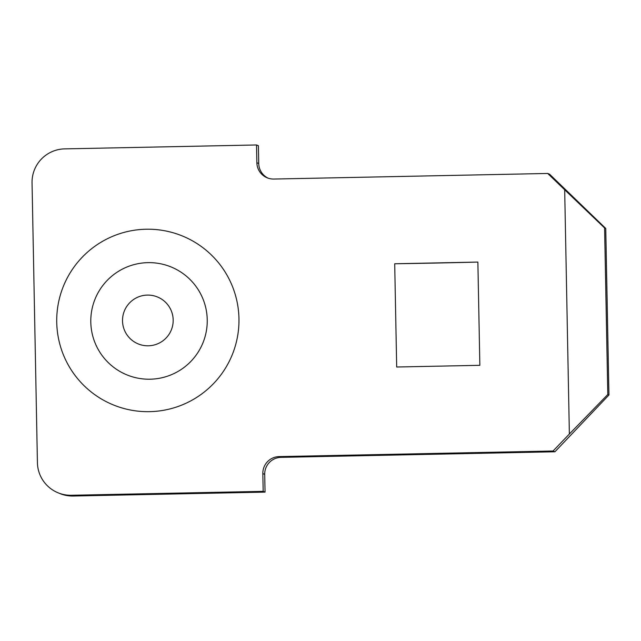<?xml version="1.0" encoding="UTF-8"?>
<svg xmlns="http://www.w3.org/2000/svg" width="641" height="641" viewBox="0 0 641 641"><rect width="100%" height="100%" fill="white"/><g stroke="black" fill="none" stroke-linecap="round" stroke-linejoin="round"><path stroke-width="0.96" d="M147.903 262.642A58.315 58.219 -67.7 0 0 90.798 322.111A58.315 58.219 -67.7 0 0 150.138 379.208A58.315 58.219 -67.7 0 0 207.235 319.739A58.315 58.219 -67.7 0 0 147.903 262.642M608.95 394.992L605.753 228.46L604.599 227.988L607.796 394.519L608.95 394.992L554.93 451.777L281.022 457.362A16.658 16.634 -67.7 0 0 264.709 474.356L265.054 492.12L73.202 496.03A33.324 33.268 112.3 0 1 59.917 493.554L58.043 492.785A33.324 33.268 -67.7 0 0 71.327 495.261L73.202 496.03M58.043 492.785A33.324 33.268 -67.7 0 1 37.418 462.634L32.05 182.861A33.324 33.268 -67.7 0 1 64.677 148.88L256.528 144.97L258.403 145.739L258.74 163.503A16.658 16.634 -67.7 0 0 268.122 178.166M554.93 451.777L553.055 451.008L569.368 434.021L564.681 189.776L547.726 173.463L549.601 174.232L605.753 228.46M553.055 451.008L279.147 456.592L281.022 457.362M256.528 144.97L256.865 162.734A16.658 16.634 112.3 0 0 273.819 179.047L547.726 173.463M264.709 474.356L262.834 473.587L263.179 491.351L71.327 495.261M262.834 473.587A16.658 16.634 112.3 0 1 279.147 456.592M477.874 262.073L394.704 263.763L396.683 367.013L479.853 365.314L477.874 262.073A166.604 3.782 178.9 0 1 394.704 263.763M263.179 491.351L265.054 492.12M569.368 434.021L607.796 394.519M604.599 227.988L564.681 189.776M146.092 229.23A91.254 91.11 -67.7 0 0 56.737 322.303A91.254 91.11 -67.7 0 0 149.601 411.658A91.254 91.11 -67.7 0 0 238.957 318.585A91.254 91.11 -67.7 0 0 146.092 229.23M147.358 295.092A25.368 25.328 -67.7 0 0 122.519 320.957A25.368 25.328 -67.7 0 0 148.335 345.795A25.368 25.328 -67.7 0 0 173.174 319.923A25.368 25.328 -67.7 0 0 147.358 295.092M256.865 162.734L258.74 163.503"/></g></svg>
